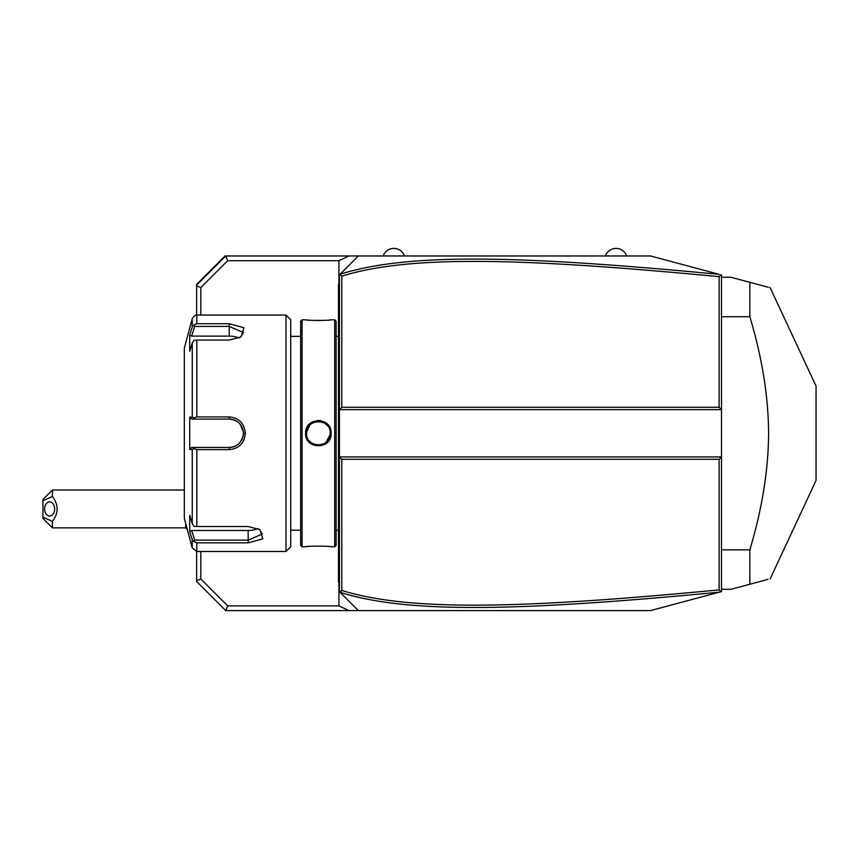 <?xml version="1.0" encoding="UTF-8"?>
<svg xmlns="http://www.w3.org/2000/svg" width="859" height="859" viewBox="0 0 859 859"><rect width="100%" height="100%" fill="white"/><g stroke="black" fill="none" stroke-linecap="round" stroke-linejoin="round"><path stroke-width="1.29" d="M340.003 274.3L339.423 274.88L339.423 409.636L721.485 409.636L721.485 456.924L339.423 456.924L339.423 591.69L339.939 592.205L341.785 590.434C408.508 611.136 517.386 609.138 719.112 589.897L719.112 459.286L341.785 459.286L339.423 456.924L339.423 409.636L341.785 407.273L719.112 407.273L721.485 409.636L721.485 274.966L720.765 274.783L719.112 276.662C517.837 257.496 408.873 255.359 341.785 276.136L341.785 407.273M338.908 582.66L338.908 605.874L348.979 610.599L358.332 610.599L340.003 592.259M719.112 459.286L721.485 456.924L721.485 591.593L650.553 610.599L358.332 610.599L344.148 596.414M344.148 270.156L358.332 255.971L348.979 255.971L338.908 260.696L338.908 283.899M348.979 610.599L225.745 610.599L227.699 605.874L200.802 578.966L200.802 551.489M196.625 581.479L225.745 610.599L196.625 581.479L196.625 551.489M719.112 589.897L720.765 591.787L719.681 592.076M700.88 597.112L683.796 601.687M651.305 610.395L650.553 610.599M650.553 255.971L719.144 274.343C516.85 255.123 407.767 252.922 340.035 274.268L358.332 255.971L650.553 255.971L719.144 274.343M196.625 315.081L196.625 284.34L224.994 255.971L348.979 255.971M196.625 285.081L225.745 255.971L227.699 260.696L200.802 287.593L196.625 285.864M227.699 260.696L338.908 260.696M200.802 315.07L200.802 287.593M338.908 605.874L227.699 605.874M200.802 578.966L196.625 580.695M52.41 527.856L42.95 518.396L42.95 517.129L52.41 521.445L52.41 527.856L185.727 527.856A28.368 28.368 0 0 0 187.294 529.477M185.727 527.856L185.727 523.603M42.95 517.129L42.95 499.476L52.41 490.027L184.331 490.027M52.41 490.027L52.41 496.427L42.95 500.743M52.41 521.445C58.648 513.113 58.648 504.77 52.41 496.427M54.654 508.936A7.097 5.014 90 0 1 49.639 516.034A7.097 5.014 90 0 1 44.625 508.936A7.097 5.014 90 0 1 49.639 501.849A7.097 5.014 90 0 1 54.654 508.936M341.785 276.136L340.035 274.268M340.035 592.291C407.391 613.562 516.388 611.511 719.144 592.216M341.785 459.286L341.785 590.434M719.112 407.273L719.112 276.662M605.402 255.971A11.264 11.264 0 0 1 626.673 255.971M383.157 255.971A11.264 11.264 0 0 1 404.439 255.971M721.485 549.846L749.853 549.846L749.853 584.249L730.934 589.317L721.485 589.317M721.485 316.713L749.853 316.713C762.158 357.827 768.408 396.686 768.59 433.28C768.408 469.884 762.158 508.743 749.853 549.846M721.485 277.242L730.934 277.242L749.853 282.31L749.853 316.713M749.853 584.249C777.084 576.958 777.084 576.958 749.853 584.249L767.978 579.395M769.374 287.54L770.19 287.765L816.05 386.11L816.05 480.46L770.19 578.805M749.853 282.31C777.084 289.612 777.084 289.612 749.853 282.31L767.978 287.174M339.423 583.175L338.478 582.23L338.478 284.34L339.423 283.395M339.423 284.34L338.478 285.596M339.423 537.165L338.478 537.079M338.478 581.285L339.423 582.23M339.423 523.26L338.478 523.356M339.423 343.299L338.478 343.203M339.423 329.394L338.478 329.491M334.699 319.795L334.699 546.764L336.116 545.347L336.116 321.223L334.699 319.795L331.144 319.795C331.875 320.6 304.87 320.6 305.611 319.806L306.158 319.859M320.761 420.631L318.292 420.405M305.611 433.28C304.881 416.658 331.885 416.658 331.144 433.28C331.885 449.901 304.881 449.901 305.611 433.28L306.577 433.838M302.067 319.795L300.65 321.223L300.65 545.347L302.067 546.764L302.067 319.795L305.611 319.795M307.35 319.988L310.024 320.214M311.581 320.321L313.138 320.407M314.931 320.482L316.509 320.514M318.378 320.536L320.246 320.514M321.889 320.482L323.639 320.407M325.185 320.321L326.796 320.214M329.416 319.988L330.597 319.859M330.2 433.28L330.189 432.635L330.2 433.28C330.94 448.527 305.825 448.527 306.556 433.28C305.825 418.032 330.94 418.032 330.2 433.28L330.189 433.935L331.144 433.28M325.303 423.702L323.403 422.585M321.03 421.758L316.939 421.554M315.854 421.737L315.06 421.941M311.473 423.691L313.32 422.596M306.577 432.721L306.577 433.956M329.802 439.024L330.758 436.426M307.339 546.582L306.158 546.7M302.067 546.764L305.611 546.764C304.891 545.97 331.896 545.97 331.144 546.764L334.699 546.764M290.718 433.28L290.718 319.795L285.993 315.07L285.993 551.489L290.718 546.764L290.718 433.28M285.993 315.07L196.829 315.07L196.829 323.725L229.246 323.725L243.924 327.73L241.132 336.857L229.246 340.057L196.829 340.057L196.829 416.948L229.246 416.948L205.612 416.948M235.892 418.408L234.979 418.011M196.829 526.503L193.823 526.234L192.255 523.561L192.255 449.429L189.732 449.44L189.732 417.13L191.686 419.095L229.246 419.095L229.246 416.948C238.952 417.871 244.321 423.315 245.33 433.28C244.31 443.255 238.952 448.699 229.246 449.622L196.829 449.622L196.829 526.503L248.165 526.503L260.052 529.713L262.833 538.84L248.165 542.845L196.829 542.845L196.829 551.489L285.993 551.489M196.829 416.948L193.823 418.022L192.255 417.141L192.255 343.009L193.823 340.336L196.829 340.057M194.649 419.095L193.823 418.022M191.686 419.095L229.246 419.095A14.184 14.184 0 0 1 229.997 419.117L229.246 419.095C237.846 419.922 242.571 424.657 243.441 433.28C242.571 441.913 237.836 446.637 229.246 447.464L229.997 447.453A14.184 14.184 0 0 1 229.246 447.464L191.686 447.464L229.246 447.464A14.184 14.184 0 0 0 229.997 447.453M243.29 441.247L244.096 439.561M229.246 449.622L229.246 447.464L211.056 447.464M230.749 447.389A14.184 14.184 0 0 0 232.252 447.142A14.184 14.184 0 0 1 230.749 447.389L233.057 446.948A14.184 14.184 0 0 1 233.004 446.959A14.184 14.184 0 0 0 233.057 446.948M233.734 446.744A14.184 14.184 0 0 0 235.173 446.175A14.184 14.184 0 0 1 233.734 446.744L233.809 446.712M234.464 446.476L237.943 444.49A14.184 14.184 0 0 1 237.814 444.597A14.184 14.184 0 0 0 238.415 444.114M238.995 443.598L239.532 443.051A14.184 14.184 0 0 1 238.995 443.598A14.184 14.184 0 0 0 239.532 443.051M240.058 442.471A14.184 14.184 0 0 0 240.133 442.385A14.184 14.184 0 0 1 240.058 442.471L243.076 436.479M245.33 433.28L243.441 433.28L243.419 432.517A14.184 14.184 0 0 1 243.419 434.053A14.184 14.184 0 0 0 243.419 432.517M243.333 431.572L240.058 424.088A14.184 14.184 0 0 1 240.133 424.185A14.184 14.184 0 0 0 240.058 424.088M239.543 423.519L238.995 422.972A14.184 14.184 0 0 1 239.543 423.519A14.184 14.184 0 0 0 238.995 422.972M238.415 422.456A14.184 14.184 0 0 0 237.814 421.973A14.184 14.184 0 0 1 237.943 422.07L234.464 420.094M233.798 419.847L233.745 419.826A14.184 14.184 0 0 1 235.173 420.395A14.184 14.184 0 0 0 233.745 419.826M233.068 419.622L230.76 419.181A14.184 14.184 0 0 1 233.068 419.622A14.184 14.184 0 0 0 230.76 419.181M229.997 419.117A14.184 14.184 0 0 0 229.246 419.095L208.909 419.095M196.829 323.725L193.823 325.078L192.255 326.86L191.353 329.824M192.255 343.009L189.732 351.267L189.732 335.117L191.686 336.105L194.649 326.42L193.823 325.078M194.649 326.42L229.246 326.42L243.441 332.551L240.38 337.308M189.732 417.13L192.255 417.141M196.829 551.489L192.255 547.988L184.331 518.396L184.331 348.174L192.255 318.582L192.255 326.86L189.732 335.117M236.536 421.114A14.184 14.184 0 0 1 237.181 421.522A14.184 14.184 0 0 0 236.536 421.114M240.992 425.323A14.184 14.184 0 0 1 241.411 425.967A14.184 14.184 0 0 0 240.992 425.323M242.131 427.331A14.184 14.184 0 0 1 242.431 428.04A14.184 14.184 0 0 0 242.131 427.331M243.108 430.241A14.184 14.184 0 0 1 243.355 431.755A14.184 14.184 0 0 0 243.108 430.241M243.355 434.815A14.184 14.184 0 0 1 243.108 436.329A14.184 14.184 0 0 0 243.355 434.815M242.431 438.53A14.184 14.184 0 0 1 242.131 439.228A14.184 14.184 0 0 0 242.431 438.53M241.4 440.592A14.184 14.184 0 0 1 240.992 441.247A14.184 14.184 0 0 0 241.4 440.592M237.181 445.048A14.184 14.184 0 0 1 236.536 445.456A14.184 14.184 0 0 0 237.181 445.048M192.255 449.429L193.823 448.538L196.829 449.622M189.732 449.44L191.686 447.464M194.649 447.464L193.823 448.538M259.3 529.251L262.349 534.019L248.165 540.139L194.649 540.139L193.823 541.492L196.829 542.845M191.353 536.735L192.255 539.71L193.823 541.492M192.255 547.988L192.255 539.71L189.732 531.453L189.732 515.293L192.255 523.561M194.649 540.139L191.686 530.465L189.732 531.453L190.054 532.505M205.612 419.095L229.246 419.095M257.893 528.532A14.184 7.097 0 0 1 248.165 530.465L191.686 530.465M191.686 336.105L229.246 336.105A14.184 7.097 180 0 1 238.985 338.038M327.59 425.871L326.076 424.303M316.96 421.544L315.597 421.79M309.82 425.13L306.642 431.948M306.577 432.614L306.556 433.28M309.154 440.667L309.884 441.505M310.335 441.945L311.441 442.857M311.473 442.868L313.417 444.017M315.06 444.629L315.597 444.769M315.897 444.844L317.787 445.091M318.968 445.091L319.784 445.016M319.816 445.016L321.169 444.769M323.306 444.028L325.325 442.847M326.173 442.181L330.124 434.622M338.478 546.721L339.423 546.721M338.478 556.224L339.423 556.224M338.478 513.714L339.423 513.714M338.478 352.856L339.423 352.856M338.478 319.849L339.423 319.849M338.478 310.346L339.423 310.346M229.246 323.725L229.246 336.105M248.165 542.845L248.165 530.465M336.116 336.352L338.478 336.352M300.65 336.352L290.718 336.352M300.65 530.218L290.718 530.218M196.829 315.07C196.496 314.029 194.972 315.199 192.255 318.582M336.116 530.218L338.478 530.218"/></g></svg>

